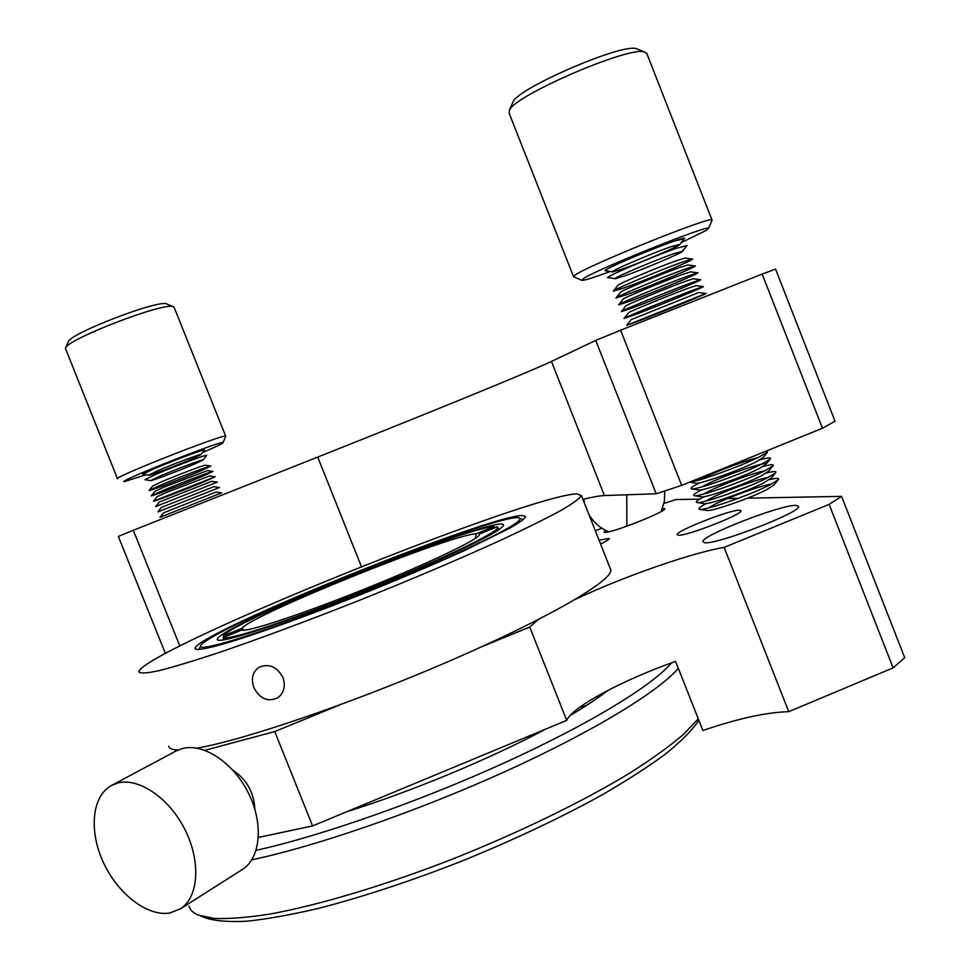<?xml version="1.0" encoding="UTF-8"?>
<svg xmlns="http://www.w3.org/2000/svg" width="970" height="970" viewBox="0 0 970 970"><rect width="100%" height="100%" fill="white"/><g stroke="black" fill="none" stroke-linecap="round" stroke-linejoin="round"><path stroke-width="1.45" d="M165.397 653.465L118.316 536.434L133.29 530.287L179.814 645.996M595.75 340.397L620.606 330.2L681.68 485.364L656.181 493.778L595.75 340.397L551.469 361.434C528.723 372.201 421.453 415.936 317.736 457.076L133.29 530.287M656.181 493.778L604.419 495.549C599.702 495.743 592.537 497.016 582.921 499.368M822.475 428.243L762.165 274.061L775.551 269.102L835.024 421.235L822.475 428.243L681.68 485.364M762.165 274.061L620.606 330.2M256.104 850.338C320.464 836.164 419.707 801.426 505.176 762.481C590.718 723.499 653.089 685.026 671.495 662.862M678.321 668.306C658.254 691.719 593.252 731.622 505.309 771.489C417.452 811.308 316.511 846.179 251.788 859.82M189.004 906.089C190.023 909.848 193.042 912.831 198.086 915.013L214.212 918.457C228.823 919.039 247.398 917.571 269.927 914.067C317.954 905.337 383.138 885.962 450.795 859.76C518.429 832.975 583.043 801.499 629.93 772.981C651.852 759.037 669.7 746.185 683.486 734.423L698.242 718.806M698.788 720.164L697.866 721.753C691.295 731.15 680.382 742.001 665.165 754.284C647.487 767.282 625.941 781.105 600.527 795.776C559.193 818.486 512.863 840.311 461.538 861.214C410.019 881.366 362.271 897.104 318.281 908.429C290.927 914.819 267.162 919.075 246.962 921.197C229.102 922.106 215.461 921.051 206.028 918.02L200.378 915.886M579.83 707.203L586.171 705.651M600.782 695.745L596.186 696.775M346.811 811.708C411.05 791.714 490.444 758.673 545.552 729.173M570.239 715.411C585.916 706.184 598.441 697.854 607.826 690.434M228.69 630.597C284.44 597.799 515.822 509.141 503.018 526.152L499.417 529.293C484.818 539.853 417.912 570.324 347.078 598.066C276.195 625.844 220.675 643.401 217.486 639.873C216.237 638.672 219.972 635.58 228.69 630.597M213.933 636.126C206.513 640.333 202.148 643.401 200.838 645.329C194.715 653.295 252.164 636.308 335.244 604.152C418.24 572.07 499.938 535.076 515.943 523.097C519.314 520.672 520.611 519.059 519.823 518.283C512.245 508.886 274.474 600.963 213.933 636.126M795.994 505.346C780.607 504.667 700.716 535.889 702.838 541.721L704.681 542.703C716.296 544.995 801.45 512.124 798.662 506.376L795.994 505.346M605.595 530.372L604.019 531.948L604.759 532.324C610.579 533.561 666.632 511.517 664.777 508.716L662.449 508.438M678.285 535.197L677.181 534.628C675.641 531.051 730.398 509.577 739.54 510.184L740.983 510.766C742.85 514.282 685.729 536.531 678.285 535.197M599.048 540.169L609.439 538.459C609.33 539.344 606.383 541.199 600.575 544.037M258.432 837.413L312.582 825.931L566.735 720.37C572.167 706.972 622.728 680.055 675.581 661.382L702.874 730.519C737.685 718.6 766.312 712.319 788.743 711.665L724.141 547.395C691.331 552.803 621.394 577.429 575.283 599.399M904.707 657.696L893.115 667.881L829.12 504.376L841.572 496.349L904.707 657.696M663.941 503.454L675.944 499.562L699.649 499.101M709.591 498.907L713.75 498.822M727.561 498.556L738.194 498.35M747.482 498.18L841.572 496.349M595.35 530.82L601.837 528.189M175.133 751.483L175.594 749.81M204.888 750.295L274.728 731.562L312.582 825.931M566.735 720.37L529.717 627.069L482.211 646.529M339.403 705.057L274.728 731.562M529.717 627.069L538.156 619.648M893.115 667.881L788.743 711.665M829.12 504.376L724.141 547.395M195.006 648.13C200.232 631.506 493.087 513.494 523.157 515.555L525.582 516.816C524.261 519.071 518.999 522.866 509.796 528.189L464.739 550.414C433.881 564.443 398.767 579.357 359.397 595.156C307.975 615.562 259.572 633.022 228.75 642.431C207.253 648.724 195.976 650.749 194.934 648.518L195.006 648.13M253.849 687.536C250.866 678.709 252.588 671.967 258.99 667.287C268.92 663.189 276.911 666.608 282.973 677.557C285.774 686.214 284.04 692.968 277.747 697.818C267.793 702.28 259.827 698.849 253.849 687.536M610.082 568.105L610.821 569.972C612.397 580.618 549.457 617.696 451.062 660.364C352.825 703.032 242.209 740.704 196.74 748.112M178.213 749.955C172.26 749.81 169.095 748.549 168.719 746.16M576.811 493.875L581.43 495.597C579.672 498.58 572.761 503.588 560.684 510.608C545.564 518.768 525.619 528.626 500.847 540.193C459.513 559.011 412.238 579.114 358.997 600.491C306.969 621.091 257.486 639.448 217.632 653.004C193.066 661.091 173.387 667.008 158.571 670.767C146.809 673.241 140.213 673.616 138.807 671.895L139.243 670.658C157.892 644.201 527.425 495.415 576.811 493.875M254.88 809.332C253.994 792.454 246.647 779.395 232.836 770.144M117.637 783.057C138.564 777.261 169.047 797.813 184.943 829.58C201.032 861.263 198.765 896.886 180.711 908.672L170.089 912.94C147.585 917.026 117.709 893.867 103.317 862.306C88.694 830.817 91.92 796.164 111.356 785.554L117.637 783.057M111.356 785.554L175.679 751.192L181.96 748.658C202.851 742.668 232.812 762.032 248.126 792.478C263.646 822.839 260.93 857.383 242.852 869.168L241.651 869.932M244.076 630.233L241.76 628.439C251.618 614.798 449.268 535.088 476.173 533.742L475.518 538.289M497.489 526.734L497.877 527.45C498.434 532.227 439.119 560.769 364.744 590.572C290.382 620.424 226.459 641.279 223.076 637.605L241.736 630.063C246.162 632.586 300.651 614.689 363.338 589.554C426.024 564.467 477.567 539.902 479.338 534.931L479.301 534.082L497.489 526.734M223.973 639.836L223.076 637.605M479.132 535.27L479.301 534.082M494.676 527.874L494.13 526.492L476.173 533.742M241.76 628.439L223.342 635.871C235.322 619.83 462.678 528.177 494.13 526.492M223.342 635.871L223.912 637.266M670.985 246.744L679.812 244.416C680.115 245.846 640.624 262.688 621.867 269.175L612.834 271.879C606.311 272.885 650.264 253.849 670.985 246.744M612.834 271.879L605.292 270.763C601.036 270.557 650.809 249.06 674.065 241.154L684.226 238.717C691.258 233.224 614.24 263.888 606.177 269.793M673.726 253.716L682.516 251.278C682.989 252.515 643.316 269.333 624.522 275.929L615.477 278.693C609.257 279.724 653.113 260.881 673.726 253.716M615.477 278.693L608.323 277.626C600.782 278.851 652.495 256.529 676.805 248.15L686.942 245.568M615.974 297.984C614.349 297.39 662.752 277.117 685.026 269.114L694.908 265.913C700.813 264.883 650.591 286.017 626.947 294.565L615.974 297.984L620.521 292.249C619.272 291.63 660.267 274.413 679.194 267.647L687.912 264.98M613.295 291.133C611.876 290.309 660.061 270.012 682.286 262.13L692.168 259.014C698.424 258.008 648.081 279.348 624.292 287.847L613.295 291.133L617.841 285.398C616.774 284.574 657.575 267.332 676.454 260.688L685.208 258.093M621.346 311.649C619.284 311.552 668.124 291.339 690.507 283.082L700.388 279.712C705.578 278.62 655.623 299.33 632.234 308.011L621.346 311.649L625.893 305.926C624.28 305.72 665.65 288.563 684.662 281.579L693.32 278.754M618.666 304.822C616.823 304.471 665.444 284.234 687.766 276.098L697.648 272.812C703.189 271.758 653.113 292.673 629.591 301.294L618.666 304.822L623.213 299.087C621.782 298.675 662.959 281.482 681.922 274.619L690.616 271.867M626.717 325.314L705.857 293.498C710.331 292.346 660.667 312.655 637.52 321.458L626.717 325.314L631.264 319.591L698.703 292.516M624.025 318.487C621.758 318.621 670.816 298.457 693.247 290.066L703.129 286.599C707.954 285.495 658.145 305.986 634.877 314.729L624.025 318.487L628.584 312.764C626.778 312.764 668.33 295.632 687.39 288.539L696.011 285.641M699.879 482.745C692.895 486.2 690.034 488.225 691.27 488.819L698.485 489.971C700.716 491.802 740.971 477.774 758.213 469.08L765.572 464.751C771.987 459.198 726.421 474.439 706.487 484.394L701.54 486.988M691.27 488.819C693.695 490.965 741.213 474.366 761.535 464.157L770.156 459.113C771.78 457.306 768.349 457.561 759.862 459.889M689.573 482.163L695.781 483.157C697.757 484.964 738.158 470.802 755.497 462.156L763.232 457.452M758.103 457.561C746.851 460.083 717.703 470.923 703.856 477.689L699.588 479.871M689.779 482.078C696.605 482.126 740.049 466.521 758.807 457.209L767.5 452.19L766.033 451.147M704.038 496.676C697.745 499.938 695.296 501.866 696.702 502.448L703.905 503.6C706.633 505.479 746.609 491.693 763.657 482.927L771.247 478.101M768.094 477.495C758.54 478.78 726.494 490.371 711.762 497.804L705.784 501.09M696.702 502.448C699.71 504.655 746.9 488.346 766.979 478.052L775.454 472.96C777.188 471.044 774.157 471.068 766.361 473.033M742.438 480.647L726.772 486.6M701.904 489.729C695.308 493.075 692.665 495.052 693.986 495.634L701.201 496.786C703.674 498.641 743.796 484.733 760.941 476.003L768.579 471.214M764.869 470.802C754.757 472.499 723.584 483.872 709.131 491.099L703.614 494.057M693.986 495.634C696.702 497.816 744.051 481.362 764.263 471.105L772.799 466.036C774.484 464.169 771.271 464.315 763.16 466.449M706.257 503.588C700.219 506.776 697.939 508.68 699.418 509.262L706.621 510.414C709.591 512.318 749.422 498.653 766.361 489.85L773.927 484.976M771.235 484.212C762.238 485.097 729.367 496.87 714.393 504.509L708.039 508.086M699.418 509.262C702.716 511.493 749.737 495.33 769.707 484.988L778.098 479.883C779.892 477.907 777.019 477.834 769.465 479.665M751.18 485.182L723.402 495.694M156.825 471.08C172.708 464.169 202.912 452.905 201.008 454.578L192.266 458.81C177.607 465.176 150.047 475.555 148.58 475.251L156.825 471.08M148.58 475.251L142.881 474.354L152.52 469.419C171.205 461.247 206.828 448.007 204.512 450.068L204.464 450.116M159.007 476.525C174.855 469.674 204.949 458.373 203.166 459.925L194.388 464.109C179.668 470.45 152.047 480.902 150.714 480.623L159.007 476.525M150.714 480.623L145.027 479.726L154.703 474.876C173.363 466.776 208.853 453.499 206.658 455.415L206.622 455.463M151.344 495.779L161.275 491.22C178.807 483.787 212.163 471.02 213 471.408L202.681 476.221C184.288 484.006 149.853 497.137 151.344 495.779L154.909 491.317L163.372 487.389L207.459 470.595M149.186 490.396L159.08 485.776C176.54 478.319 209.811 465.636 210.842 466.036L200.572 470.935C182.13 478.792 147.573 491.899 149.186 490.396L152.763 485.921L161.19 481.957C176.006 475.603 204.233 464.872 205.203 465.212L205.3 465.236M155.661 506.546L217.328 482.126L155.661 506.546L159.225 502.072L211.751 481.314M153.502 501.163L215.17 476.767L204.803 481.508C186.434 489.219 152.144 502.375 153.502 501.163L157.067 496.701L165.555 492.833L209.605 475.955M159.977 517.313L221.645 492.845L159.977 517.313L163.542 512.839L216.043 492.032M157.819 511.93L219.487 487.486L157.819 511.93L161.384 507.455L213.897 486.673M202.633 452.481C215.619 446.952 222.397 443.702 222.979 442.744L222.979 442.708C225.282 438.925 116.642 481.738 124.148 481.678L145.827 474.815M117.637 478.889L117.515 478.84C111.695 477.834 226.507 432.644 225.707 436.233L225.707 436.451M174.236 307.599L173.169 306.702C164.609 301.682 65.79 339.767 65.402 348.291L117.479 478.743M65.499 348.084L68.252 341.925C68.737 333.922 158.668 299.281 166.755 303.937L167.313 304.18M204.524 449.983C205.349 447.873 138.649 474.172 142.76 474.33M681.279 242.524L705.918 230.581L708.427 228.532C711.847 223.076 593.591 270.594 583.018 278.899L582.097 280.403C584.874 280.366 594.258 277.384 610.239 271.491M573.634 276.887L574.895 275.286C585.516 266.386 711.277 215.583 711.98 219.947L711.956 220.529M646.99 53.956L644.48 51.919C629.239 46.014 516.428 94.636 509.686 109.743L509.129 113.163L573.512 276.583M509.298 110.398L513.191 101.583C519.568 87.445 622.073 43.201 636.296 48.682L637.884 49.312M361.446 566.674L317.736 457.076M604.419 495.549L551.469 361.434M626.778 495.428L626.85 526.176M697.866 721.753L698.703 719.958M200.523 646.044L198.995 649.585M519.823 518.283L523.182 519.726M218.189 640.164L217.486 639.873M610.821 569.972L581.43 495.597M180.711 908.672L242.852 869.168M497.877 527.45L498.774 529.729M679.812 244.416L684.396 238.499M682.516 251.278L687.099 245.362M687.645 264.943L694.908 265.913M684.905 258.044L692.168 259.014M693.113 278.729L700.388 279.712M690.385 271.842L697.648 272.812M698.57 292.503L705.857 293.498M695.842 285.616L703.129 286.599M765.572 464.751L770.156 459.113M762.917 457.84L767.5 452.19M770.871 478.562L775.454 472.96M768.216 471.65L772.799 466.036M773.526 485.473L778.098 479.883M201.008 454.578L204.512 450.068M203.166 459.925L206.658 455.415M207.362 470.583L213 471.408M205.203 465.212L210.842 466.036M211.69 481.314L217.328 482.126M209.52 475.943L215.17 476.767M216.007 492.032L221.645 492.845M213.849 486.673L219.487 487.486M583.794 499.162L584.558 503.491M588.935 514.573C593.604 522.454 600.188 528.189 608.687 531.778M661.14 511.566L664.341 501.49L664.802 490.929M174.115 307.296L225.707 436.233M166.755 303.937L173.169 306.702M222.979 442.744L225.755 436.342M708.427 228.532L712.138 220.129M646.614 52.998L711.98 219.947M636.296 48.682L644.48 51.919M581.685 280.233L573.997 276.971"/></g></svg>
